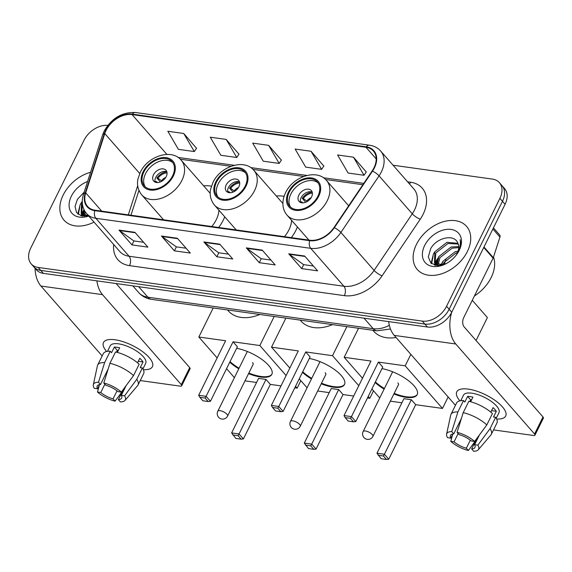 <?xml version="1.0" encoding="UTF-8"?>
<svg xmlns="http://www.w3.org/2000/svg" width="572" height="572" viewBox="0 0 572 572"><rect width="100%" height="100%" fill="white"/><g stroke="black" fill="none" stroke-linecap="round" stroke-linejoin="round"><path stroke-width="0.86" d="M291.327 237.637A36.158 25.025 -41.2 0 0 295.996 230.158A36.158 25.025 -41.2 0 0 297.404 226.97M218.654 227.484A36.158 25.025 -41.2 0 0 223.323 220.013A36.158 25.025 -41.2 0 0 224.739 216.817M284.105 196.353A36.158 25.025 -41.2 0 0 276.319 195.996M211.433 186.207A36.158 25.025 -41.2 0 0 203.646 185.843M445.917 259.709A20.463 14.164 138.8 0 1 443.772 264.564M107.765 125.382A20.463 14.164 -41.2 0 0 84.02 140.269L30.681 248.184A20.463 14.164 -41.2 0 0 31.195 263.885L36.386 269.82A20.463 14.164 -41.2 0 0 43.365 273.373L427.413 327.02A20.463 14.164 -41.2 0 0 451.744 312.205L505.083 204.283A20.463 14.164 -41.2 0 0 504.568 188.581L501.973 185.614A20.463 14.164 -41.2 0 1 502.488 201.323A20.463 14.164 -41.2 0 0 501.973 185.614L499.377 182.654A20.463 14.164 -41.2 0 0 492.399 179.093L393.071 165.222M33.791 266.852A20.463 14.164 -41.2 0 0 40.769 270.413L424.817 324.059A20.463 14.164 -41.2 0 0 449.149 309.238L502.488 201.323L449.149 309.238A20.463 14.164 -41.2 0 1 424.817 324.059L40.769 270.413A20.463 14.164 -41.2 0 1 33.791 266.852M63.185 195.038A32.747 22.665 -41.2 0 0 64.014 220.163A32.747 22.665 -41.2 0 0 94.037 222.108A32.747 22.665 -41.2 0 1 64.014 220.163A32.747 22.665 -41.2 0 1 63.185 195.038A32.747 22.665 -41.2 0 1 90.562 172.258A32.747 22.665 -41.2 0 0 63.185 195.038M416.466 244.387A32.747 22.665 -41.2 0 0 417.288 269.512A32.747 22.665 -41.2 0 0 442.764 273.416A32.747 22.665 -41.2 0 0 467.388 251.501A32.747 22.665 -41.2 0 0 466.566 226.376A32.747 22.665 -41.2 0 0 441.091 222.472A32.747 22.665 -41.2 0 0 416.466 244.387A32.747 22.665 -41.2 0 0 417.288 269.512A32.747 22.665 -41.2 0 0 442.764 273.416A32.747 22.665 -41.2 0 0 467.388 251.501A32.747 22.665 -41.2 0 0 466.566 226.376A32.747 22.665 -41.2 0 0 441.091 222.472A32.747 22.665 -41.2 0 0 416.466 244.387M106.099 130.395A21.829 15.108 138.8 0 1 132.06 114.593L365.987 147.269A21.829 15.108 138.8 0 1 373.43 151.065A21.829 15.108 138.8 0 1 372.165 170.935L333.991 227.534A21.829 15.108 138.8 0 1 309.845 240.226L95.002 210.21A21.829 15.108 138.8 0 1 87.559 206.413A21.829 15.108 138.8 0 1 85.707 192.857L104.798 133.591A21.829 15.108 138.8 0 1 106.099 130.395M105.677 130.337A22.372 15.487 -41.2 0 0 104.34 133.612L85.249 192.878A22.372 15.487 -41.2 0 0 94.773 210.668L309.624 240.676A22.372 15.487 -41.2 0 0 334.37 227.677L372.544 171.071A22.372 15.487 -41.2 0 0 366.216 146.811L132.282 114.135A22.372 15.487 -41.2 0 0 105.677 130.337M366.259 171.986L353.496 157.2L337.58 154.976L348.133 173.051L364.049 175.275L366.337 171.865M323.823 166.059L311.061 151.273L295.145 149.049L305.698 167.124L321.614 169.348L323.902 165.937M196.518 148.277L183.748 133.483L167.839 131.267L178.392 149.342L194.308 151.559L196.596 148.155M238.953 154.204L226.19 139.411L210.274 137.194L220.828 155.269L236.744 157.493L239.032 154.082M281.388 160.131L268.625 145.345L252.71 143.122L263.263 161.197L279.179 163.42L281.467 160.01M31.195 263.885A20.463 14.164 -41.2 0 0 38.174 267.446L422.222 321.092A20.463 14.164 -41.2 0 0 446.56 306.277L499.892 198.355A20.463 14.164 -41.2 0 0 499.377 182.654M304.647 256.027L317.624 270.849L301.709 268.625L288.738 253.804L304.647 256.027M177.341 238.245L190.312 253.067L174.403 250.843L161.426 236.022L177.341 238.245M134.906 232.318L147.876 247.14L131.968 244.916L118.99 230.094L134.906 232.318M262.212 250.1L275.189 264.922L259.273 262.698L246.303 247.876L262.212 250.1M219.777 244.172L232.747 258.994L216.838 256.771L203.861 241.949L219.777 244.172M216.838 256.771L218.804 252.788M228.507 254.147L218.704 252.781L204.347 242.399A5.455 3.382 -82 0 1 203.861 241.949M259.273 262.698L261.24 258.716M270.942 260.074L261.139 258.708L246.782 248.327A5.455 3.382 -82 0 1 246.303 247.876M131.968 244.916L133.927 240.934M143.636 242.292L133.834 240.926L119.476 230.537A5.455 3.382 -82 0 1 118.99 230.094M174.403 250.843L176.369 246.861M186.072 248.219L176.269 246.854L161.912 236.472A5.455 3.382 -82 0 1 161.426 236.022M301.709 268.625L303.675 264.65M313.385 266.001L303.575 264.636L289.217 254.254A5.455 3.382 -82 0 1 288.738 253.804M268.625 145.345L279.179 163.42M226.19 139.411L236.744 157.493M183.748 133.483L194.308 151.559M311.061 151.273L321.614 169.348M353.496 157.2L364.049 175.275M83.891 215.315L84.27 210.189M84.778 215.58L85.185 211.747M88.445 215.715L81.21 213.506L81.503 202.452L82.275 201.222M84.399 216.28L81.21 213.506M81.767 214.064L82.397 203.868M87.587 181.481A22.236 15.394 -41.2 0 0 71.357 196.182A22.236 15.394 -41.2 0 0 88.746 216.059M84.148 192.156L77.413 199.335L75.032 206.528L76.548 212.527L81.467 215.873L88.524 215.801M78.335 214.364L79.758 207.064M82.582 216.116L82.754 215.201M82.84 214.829L83.877 211.769M77.835 213.957L80.173 204.59L81.467 202.517M82.003 216.001L82.225 214.664M82.268 214.464L84.048 209.745M87.516 215.801L87.866 215.051M106.628 351.494A27.284 10.117 26.3 0 1 113.378 339.582A27.284 10.117 26.3 0 1 114.979 339.761A27.284 10.117 26.3 0 1 148.727 357.05A27.284 10.117 26.3 0 1 143.365 369.648A27.284 10.117 26.3 0 0 152.417 366.673A27.284 10.117 26.3 0 0 142.028 351.244A27.284 10.117 26.3 0 0 114.979 339.761A27.284 10.117 26.3 0 0 103.489 342.492A27.284 10.117 26.3 0 0 106.628 351.494M84.027 209.688A27.284 18.883 -41.2 0 0 82.347 212.677A27.284 18.883 -41.2 0 0 81.732 214.007M81.703 214.071A27.284 18.883 -41.2 0 0 81.038 215.744M35.042 268.282A27.284 16.903 98 0 0 40.955 286.043L102.159 355.963M96.897 280.852A27.284 16.903 98 0 0 102.488 294.644L181.295 384.663L189.711 367.624L116.102 283.533M189.711 367.624A3.411 1.266 26.3 0 1 190.118 368.768L181.696 385.807A3.411 1.266 -153.7 0 1 180.259 386.15L140.226 380.559M181.696 385.807A3.411 1.266 -153.7 0 0 181.295 384.663M117.038 390.819L113.056 398.877A13.642 5.055 26.3 0 1 100.779 392.485L104.869 384.205M99.592 384.62L97.533 388.781A13.642 5.055 26.3 0 1 97.197 386.028A13.642 5.055 26.3 0 1 100.493 384.527L108.129 369.083M116.481 352.18L117.339 350.443A13.642 5.055 -153.7 0 1 118.34 350.443M117.989 351.165A13.642 5.055 26.3 0 1 117.432 350.443M107.493 351.337L110.217 345.817A19.784 7.336 26.3 0 1 118.547 343.836A19.784 7.336 26.3 0 1 138.159 352.159A19.784 7.336 26.3 0 1 145.688 363.349L142.964 368.868M97.533 388.781L94.273 388.331A17.739 6.571 26.3 0 1 93.322 384.799L97.412 365.794A22.508 8.344 26.3 0 1 97.669 365.058L103.282 353.696A22.508 8.344 26.3 0 1 110.232 351.215L111.547 352.717L114.357 347.04A19.784 7.336 26.3 0 1 116.867 347.247A19.784 7.336 26.3 0 1 119.655 347.776L117.367 352.416M126.133 385.621L121.321 395.359L124.582 395.817L136.772 379.3L142.385 367.939L140.24 367.639L143.043 361.962A19.784 7.336 26.3 0 0 139.804 358.258L137.545 362.82M115.537 351.959A22.508 8.344 26.3 0 1 139.146 364.235L133.526 375.597L121.343 392.106L118.075 391.656A13.642 5.055 26.3 0 0 105.799 385.271L103.804 382.99L109.924 363.32L115.537 351.959M142.385 367.939A22.508 8.344 26.3 0 1 143.643 373.645L138.031 385.006A22.508 8.344 26.3 0 1 137.595 385.657L124.989 400.443A17.739 6.571 26.3 0 1 120.356 401.894L118.361 399.613L123.545 389.132M110.232 351.215L104.619 362.577L98.498 382.246L100.493 384.527M97.669 365.058A22.508 8.344 26.3 0 1 104.619 362.577M109.924 363.32A22.508 8.344 26.3 0 1 133.526 375.597M136.772 379.3A22.508 8.344 26.3 0 1 138.031 385.006M93.322 384.799A17.739 6.571 26.3 0 1 98.498 382.246M103.804 382.99A17.739 6.571 26.3 0 1 121.343 392.106M124.582 395.817A17.739 6.571 26.3 0 1 124.989 400.443M121.321 395.359A13.642 5.055 26.3 0 1 121.657 398.119A13.642 5.055 26.3 0 1 118.361 399.613M113.056 398.877L115.051 401.151L122.63 390.969M115.051 401.151A17.739 6.571 26.3 0 1 97.512 392.034L100.779 392.485M99.342 385.128L97.512 392.034M114.357 347.04L117.339 350.443M138.295 361.297L143.043 361.962M143.915 171.85A18.418 12.748 -41.2 0 0 144.38 185.986A18.418 12.748 -41.2 0 0 158.709 188.181A18.418 12.748 -41.2 0 0 172.565 175.854A18.418 12.748 -41.2 0 0 172.1 161.719A18.418 12.748 -41.2 0 0 157.772 159.524A18.418 12.748 -41.2 0 0 143.915 171.85M172.844 162.698A18.418 12.748 -41.2 0 0 145.538 173.702A18.418 12.748 -41.2 0 0 145.259 186.851M211.754 226.519A26.262 18.175 -41.2 0 0 216.28 219.677A26.262 18.175 -41.2 0 0 218.933 210.196M227.527 309.96L228.342 310.889A37.516 25.969 -41.2 0 0 259.81 314.471M153.496 174.81A8.187 5.663 -41.2 0 0 153.704 181.095A8.187 5.663 -41.2 0 0 160.074 182.068A8.187 5.663 -41.2 0 0 166.23 176.591A8.187 5.663 -41.2 0 0 166.023 170.313A8.187 5.663 -41.2 0 0 159.652 169.333A8.187 5.663 -41.2 0 0 153.496 174.81M166.867 171.865A8.187 5.663 -41.2 0 0 155.77 177.406A8.187 5.663 -41.2 0 0 155.126 182.139M160.36 181.96L156.907 178.021A10.918 7.558 138.8 0 1 166.688 171.786M167.045 172.873A9.552 6.614 138.8 0 0 157.994 178.171L156.907 178.021M157.994 178.171L161.926 181.188M155.076 181.946A10.918 7.558 138.8 0 1 155.226 181.431L156.306 181.581A9.552 6.614 138.8 0 0 156.106 182.454M157.607 182.568L156.306 181.581M236.622 348.327A26.605 9.86 26.3 0 1 262.312 359.752A26.605 9.86 26.3 0 1 271.836 374.36A26.605 9.86 26.3 0 1 260.639 377.019A26.605 9.86 26.3 0 1 248.563 373.63M281.009 385.886L270.349 384.398L243.4 438.924L241.127 439.167L235.821 438.431L231.624 432.918L258.58 378.392L266.001 379.429L239.053 433.955L243.4 438.924M256.563 382.468L244.988 380.852M300.836 380.659L297.14 388.138L294.794 387.809M270.349 384.398L266.001 379.429M238.781 368.783A26.605 9.86 26.3 0 1 229.765 362.198M297.14 388.138L295.538 386.314M286.122 375.554L259.838 345.531L233.054 341.791L237.401 346.754L210.453 401.287L206.106 396.317L233.054 341.791M198.677 395.281L199.828 397.304L205.133 398.048L206.106 396.317L198.677 395.281L225.625 340.755L198.841 337.015L217.145 357.922M226.562 368.683L234.406 377.642M274.202 316.48L259.838 345.531M198.841 337.015L213.199 307.958M241.127 439.167L238.081 435.685L232.775 434.949M231.624 432.918L239.053 433.955L238.081 435.685M205.133 398.048L208.179 401.53L210.453 401.287M199.828 397.304L202.874 400.786L208.179 401.53M271.965 374.074A26.605 9.86 26.3 0 1 248.841 373.058M239.06 368.218A26.605 9.86 26.3 0 1 230.051 361.633M253.003 364.636A5.455 2.023 -153.7 0 0 253.16 364.421A5.455 2.023 -153.7 0 0 252.509 362.598M216.588 182.003A18.418 12.748 -41.2 0 0 217.053 196.132A18.418 12.748 -41.2 0 0 231.381 198.327A18.418 12.748 -41.2 0 0 245.238 186A18.418 12.748 -41.2 0 0 244.773 171.872A18.418 12.748 -41.2 0 0 230.445 169.677A18.418 12.748 -41.2 0 0 216.588 182.003M245.517 172.851A18.418 12.748 -41.2 0 0 218.211 183.855A18.418 12.748 -41.2 0 0 217.932 197.004M284.427 236.672A26.262 18.175 -41.2 0 0 288.953 229.83A26.262 18.175 -41.2 0 0 291.606 220.342M300.2 320.113L301.015 321.042A37.516 25.969 -41.2 0 0 332.482 324.624M226.169 184.963A8.187 5.663 -41.2 0 0 226.376 191.248A8.187 5.663 -41.2 0 0 232.74 192.221A8.187 5.663 -41.2 0 0 238.896 186.744A8.187 5.663 -41.2 0 0 238.696 180.459A8.187 5.663 -41.2 0 0 232.325 179.486A8.187 5.663 -41.2 0 0 226.169 184.963M239.539 182.01A8.187 5.663 -41.2 0 0 228.435 187.559A8.187 5.663 -41.2 0 0 227.799 192.285M233.033 192.113L229.579 188.174A10.918 7.558 138.8 0 1 239.353 181.939M239.718 183.026A9.552 6.614 138.8 0 0 230.659 188.324L229.579 188.174M230.659 188.324L234.599 191.334M227.749 192.099A10.918 7.558 138.8 0 1 227.892 191.577L228.979 191.734A9.552 6.614 138.8 0 0 228.779 192.6M230.28 192.721L228.979 191.734M309.295 358.48A26.605 9.86 26.3 0 1 334.985 369.905A26.605 9.86 26.3 0 1 344.508 384.513A26.605 9.86 26.3 0 1 333.304 387.172A26.605 9.86 26.3 0 1 321.235 383.776M353.682 396.038L343.021 394.544L316.073 449.07L313.799 449.32L308.494 448.577L304.297 443.071L331.245 388.545L338.674 389.582L311.726 444.108L316.073 449.07M329.236 392.621L317.66 391.005M373.502 390.812L369.805 398.291L367.467 397.962M343.021 394.544L338.674 389.582M311.454 378.936A26.605 9.86 26.3 0 1 302.438 372.351M369.805 398.291L368.211 396.46M358.787 385.7L332.511 355.684L305.727 351.944L310.074 356.907L283.119 411.432L278.778 406.47L305.727 351.944M271.35 405.434L272.501 407.457L277.799 408.201L278.778 406.47L271.35 405.434L298.298 350.908L271.514 347.161L289.818 368.075M299.235 378.836L307.078 387.787M346.868 326.633L332.511 355.684M271.514 347.161L285.871 318.111M313.799 449.32L310.753 445.838L305.448 445.095M304.297 443.071L311.726 444.108L310.753 445.838M277.799 408.201L280.852 411.683L283.119 411.432M272.501 407.457L275.547 410.939L280.852 411.683M344.637 384.22A26.605 9.86 26.3 0 1 321.514 383.211M311.733 378.371A26.605 9.86 26.3 0 1 302.717 371.779M325.675 374.789A5.455 2.023 -153.7 0 0 325.833 374.574A5.455 2.023 -153.7 0 0 325.182 372.751M289.26 192.149A18.418 12.748 -41.2 0 0 289.725 206.285A18.418 12.748 -41.2 0 0 304.054 208.48A18.418 12.748 -41.2 0 0 317.903 196.153A18.418 12.748 -41.2 0 0 317.446 182.018A18.418 12.748 -41.2 0 0 303.117 179.822A18.418 12.748 -41.2 0 0 289.26 192.149M318.189 183.004A18.418 12.748 -41.2 0 0 290.883 194.001A18.418 12.748 -41.2 0 0 290.597 207.157M372.873 330.266L373.68 331.188A37.516 25.969 -41.2 0 0 396.06 337.48M298.841 195.116A8.187 5.663 -41.2 0 0 299.049 201.394A8.187 5.663 -41.2 0 0 305.412 202.374A8.187 5.663 -41.2 0 0 311.568 196.897A8.187 5.663 -41.2 0 0 311.368 190.612A8.187 5.663 -41.2 0 0 304.998 189.639A8.187 5.663 -41.2 0 0 298.841 195.116M312.205 192.163A8.187 5.663 -41.2 0 0 301.108 197.712A8.187 5.663 -41.2 0 0 300.472 202.438M305.698 202.266L302.252 198.32A10.918 7.558 138.8 0 1 312.026 192.092M312.391 193.179A9.552 6.614 138.8 0 0 303.332 198.477L302.252 198.32M303.332 198.477L307.271 201.487M300.422 202.252A10.918 7.558 138.8 0 1 300.565 201.73L301.651 201.88A9.552 6.614 138.8 0 0 301.451 202.753M302.953 202.874L301.651 201.88M381.967 368.633A26.605 9.86 26.3 0 1 407.657 380.058A26.605 9.86 26.3 0 1 417.181 394.666A26.605 9.86 26.3 0 1 405.977 397.326A26.605 9.86 26.3 0 1 393.908 393.929M448.148 396.975L442.478 408.437L415.694 404.697L388.745 459.223L386.472 459.473L381.166 458.73L376.969 453.224L403.918 398.698L411.347 399.735L384.398 454.261L388.745 459.223M401.909 402.774L390.333 401.158M472.286 300.3L487.394 317.56L476.054 340.504M415.694 404.697L411.347 399.735M384.127 389.089A26.605 9.86 26.3 0 1 375.11 382.496M442.478 408.437L405.183 365.837L378.399 362.09L382.739 367.06L355.791 421.585L351.451 416.623L378.399 362.09M344.022 415.587L345.166 417.61L350.472 418.346L351.451 416.623L344.022 415.587L370.971 361.054L344.18 357.314L362.484 378.221M371.907 388.981L379.751 397.94M410.846 354.375L405.183 365.837M344.18 357.314L358.544 328.264M386.472 459.473L383.426 455.991L378.121 455.248M376.969 453.224L384.398 454.261L383.426 455.991M350.472 418.346L353.525 421.829L355.791 421.585M345.166 417.61L348.219 421.092L353.525 421.829M417.31 394.373A26.605 9.86 26.3 0 1 394.187 393.364M384.405 388.517A26.605 9.86 26.3 0 1 375.389 381.932M398.348 384.942A5.455 2.023 -153.7 0 0 398.505 384.727A5.455 2.023 -153.7 0 0 397.855 382.904M459.909 400.843A27.284 10.117 26.3 0 1 466.652 388.924A27.284 10.117 26.3 0 1 468.261 389.11A27.284 10.117 26.3 0 1 502.009 406.399A27.284 10.117 26.3 0 1 496.646 418.997A27.284 10.117 26.3 0 0 505.698 416.023A27.284 10.117 26.3 0 0 495.309 400.586A27.284 10.117 26.3 0 0 468.261 389.11A27.284 10.117 26.3 0 0 456.771 391.841A27.284 10.117 26.3 0 0 459.909 400.843M437.644 258.508A27.284 18.883 -41.2 0 0 435.628 262.019A27.284 18.883 -41.2 0 0 435.006 263.356M434.985 263.413A27.284 18.883 -41.2 0 0 434.32 265.093M388.645 321.607A27.284 16.903 98 0 0 394.237 335.392L455.441 405.312M446.56 306.277L451.744 312.205A27.284 16.903 98 0 0 455.77 343.986L534.57 434.012L542.992 416.974L464.185 326.948A6.821 4.226 -82 0 1 463.749 317.56L493.107 258.172L483.74 247.469M542.992 416.974A3.411 1.266 26.3 0 1 543.4 418.111L534.977 435.149A3.411 1.266 -153.7 0 1 533.54 435.492L493.507 429.901M534.977 435.149A3.411 1.266 -153.7 0 0 534.57 434.012M493.429 227.856L499.649 234.963A3.411 2.359 138.8 0 1 499.942 237.08L493.307 257.672A3.411 2.359 138.8 0 1 493.107 258.172M470.313 440.168L466.337 448.219A13.642 5.055 26.3 0 1 454.054 441.834L458.151 433.555M452.874 433.962L450.815 438.131A13.642 5.055 26.3 0 1 450.479 435.371A13.642 5.055 26.3 0 1 453.775 433.876L461.404 418.432M469.762 401.53L470.62 399.792A13.642 5.055 -153.7 0 1 471.621 399.792M471.264 400.507A13.642 5.055 26.3 0 1 470.713 399.792M460.775 400.686L463.499 395.166A19.784 7.336 26.3 0 1 471.828 393.186A19.784 7.336 26.3 0 1 491.441 401.508A19.784 7.336 26.3 0 1 498.97 412.698L496.246 418.211M450.815 438.131L447.554 437.673A17.739 6.571 26.3 0 1 446.603 434.141L450.693 415.143A22.508 8.344 26.3 0 1 450.951 414.4L456.563 403.046A22.508 8.344 26.3 0 1 463.513 400.564L464.829 402.066L467.631 396.382A19.784 7.336 26.3 0 1 470.148 396.596A19.784 7.336 26.3 0 1 472.937 397.125L470.649 401.758M479.415 434.963L474.603 444.701L477.863 445.159L490.054 428.65L495.667 417.288L493.514 416.988L496.324 411.304A19.784 7.336 26.3 0 0 493.078 407.6L490.826 412.169M468.818 401.301A22.508 8.344 26.3 0 1 492.428 413.585L486.808 424.939L474.617 441.455L471.357 440.998A13.642 5.055 26.3 0 0 459.08 434.613L457.085 432.332L463.206 412.662L468.818 401.301M495.667 417.288A22.508 8.344 26.3 0 1 496.925 422.994L491.312 434.348A22.508 8.344 26.3 0 1 490.876 435.006L478.271 449.792A17.739 6.571 26.3 0 1 473.637 451.244L471.643 448.963L476.826 438.474M463.513 400.564L457.9 411.926L451.78 431.595L453.775 433.876M450.951 414.4A22.508 8.344 26.3 0 1 457.9 411.926M463.206 412.662A22.508 8.344 26.3 0 1 486.808 424.939M490.054 428.65A22.508 8.344 26.3 0 1 491.312 434.348M446.603 434.141A17.739 6.571 26.3 0 1 451.78 431.595M457.085 432.332A17.739 6.571 26.3 0 1 474.617 441.455M477.863 445.159A17.739 6.571 26.3 0 1 478.271 449.792M474.603 444.701A13.642 5.055 26.3 0 1 474.939 447.461A13.642 5.055 26.3 0 1 471.643 448.963M466.337 448.219L468.332 450.5L475.911 440.318M468.332 450.5A17.739 6.571 26.3 0 1 450.793 441.377L454.054 441.834M452.616 434.477L450.793 441.377M467.631 396.382L470.62 399.792M491.577 410.646L496.324 411.304M474.417 295.981A34.105 23.609 -41.2 0 0 491.155 277.584A34.105 23.609 -41.2 0 0 493.529 257M441.427 265.093L443.021 261.211L455.19 251.716L458.072 251.101M437.68 265.623L434.491 262.855L442.9 264.85L444.051 262.384L456.22 252.888L457.521 252.552M437.172 264.664L438.903 256.506L451.072 247.011L458.723 246.618M438.059 264.929L439.932 257.679L452.102 248.184L458.723 247.597M455.727 255.748A15.415 10.668 -41.2 0 0 457.164 253.325A15.415 10.668 -41.2 0 0 457.822 243.05C454.218 233.39 436.364 237.845 430.695 248.677L428.292 256.842L430.945 263.156L437.616 265.623L446.224 263.535M434.491 262.855L434.784 251.802L446.954 242.306L457.957 243.336M435.042 263.413L435.814 252.974L447.983 243.479L458.251 244.072M456.206 255.148L458.58 251.287C460.61 247.068 461.132 243.186 460.138 239.647C460.767 243.786 460.01 248.012 457.857 252.323L455.92 255.505M424.638 245.531A22.236 15.394 -41.2 0 0 426.605 263.928A22.236 15.394 -41.2 0 0 446.911 263.206A22.236 15.394 -41.2 0 0 456.399 254.897A22.236 15.394 -41.2 0 0 459.223 250.357A22.236 15.394 -41.2 0 0 451.079 229.429A22.236 15.394 -41.2 0 0 424.638 245.531M431.617 263.713L433.04 256.413M435.864 265.465L436.036 264.55M436.114 264.178L437.158 261.118M431.116 263.306L433.454 253.939L434.741 251.866M435.285 265.351L435.507 264.014M435.549 263.814L438.86 256.571M440.797 265.151L442.978 261.275M43.365 273.373L38.174 267.446M505.083 204.283L499.892 198.355M427.413 327.02L422.222 321.092M390.49 328.993L376.927 330.83L151.623 299.363C146.403 298.605 142.056 296.303 138.588 292.464A27.284 18.883 -41.2 0 0 147.898 297.211L138.689 286.694M151.623 299.363A13.642 8.451 -82 0 1 147.898 297.211L373.201 328.678L363.992 318.161M376.927 330.83A13.642 8.451 -82 0 1 373.201 328.678A27.284 18.883 -41.2 0 0 389.346 325.332M132.06 114.593L166.917 154.411M407.607 181.825L410.603 182.239A6.821 4.226 -82 0 1 409.466 183.941M410.603 182.239A34.105 23.609 138.8 0 1 423.094 214.343A34.105 23.609 138.8 0 1 420.256 219.219L382.082 275.826A34.105 23.609 138.8 0 1 344.358 295.645L129.515 265.637A34.105 23.609 138.8 0 1 113.685 244.551M372.544 171.071A6.821 1.759 34 0 1 379.064 175.861L412.276 213.799A27.284 18.883 -41.2 0 0 414.543 209.903A27.284 18.883 -41.2 0 0 413.856 188.96L380.652 151.029A27.284 18.883 138.8 0 1 379.064 175.861L340.891 232.468A27.284 18.883 138.8 0 1 310.718 248.327L95.867 218.311A6.821 4.226 -82 0 1 94.773 210.668M366.216 146.811A6.821 4.226 -82 0 1 369.483 145.202L135.557 112.527C122.143 111.948 111.683 118.125 104.161 131.081L102.56 135.006A6.821 3.225 17.9 0 1 104.34 133.612M309.624 240.676A6.821 4.226 98 0 0 310.718 248.327L343.922 286.257A27.284 18.883 -41.2 0 0 374.102 270.406L412.276 213.799A6.821 1.759 -146 0 0 420.256 219.219M334.37 227.677A6.821 1.759 34 0 1 340.891 232.468L374.102 270.406A6.821 1.759 -146 0 0 382.082 275.826M102.56 135.006L83.469 194.273A6.821 3.225 17.9 0 1 85.249 192.878M129.515 265.637A6.821 4.226 -82 0 0 129.079 256.249L95.867 218.311A27.284 18.883 138.8 0 1 86.565 213.563L119.777 251.501A27.284 18.883 -41.2 0 0 129.079 256.249L343.922 286.257A6.821 4.226 -82 0 1 344.358 295.645M135.557 112.527A6.821 4.226 98 0 0 132.282 114.135M365.987 147.269L376.212 158.945M363.771 183.376L323.366 177.735M306.928 175.44L250.693 167.582M234.255 165.287L178.021 157.429M104.798 133.591L139.74 173.509M85.707 192.857L101.723 211.154M137.702 185.685L128.307 214.865M220.156 244.602L204.347 242.399M177.72 238.674L161.912 236.472M135.285 232.747L119.476 230.537M262.591 250.529L246.782 248.327M305.026 256.456L289.217 254.254M102.488 294.644L40.955 286.043M173.359 175.962A19.441 13.456 -41.2 0 0 166.237 157.665A19.441 13.456 -41.2 0 0 143.122 171.736A19.441 13.456 -41.2 0 0 150.243 190.04A19.441 13.456 -41.2 0 0 173.359 175.962M210.231 193.365L181.245 160.253A26.262 18.175 138.8 0 1 181.903 180.409A26.262 18.175 138.8 0 1 162.155 197.983A26.262 18.175 138.8 0 1 141.72 194.852L163.549 219.784M247.333 351.487L217.796 411.239A5.455 2.023 26.3 0 1 220.098 410.696A5.455 2.023 26.3 0 1 226.934 414.25A5.455 2.023 26.3 0 1 227.584 416.073L253.239 364.171M161.433 180.795A7.915 5.477 138.8 0 1 165.787 177.384M246.031 186.114A19.441 13.456 -41.2 0 0 238.91 167.81A19.441 13.456 -41.2 0 0 215.794 181.889A19.441 13.456 -41.2 0 0 222.908 200.186A19.441 13.456 -41.2 0 0 246.031 186.114M282.904 203.518L253.918 170.406A26.262 18.175 138.8 0 1 254.576 190.562A26.262 18.175 138.8 0 1 234.827 208.137A26.262 18.175 138.8 0 1 214.393 205.005L236.222 229.937M319.998 361.64L290.469 421.392A5.455 2.023 26.3 0 1 292.771 420.842A5.455 2.023 26.3 0 1 299.606 424.403A5.455 2.023 26.3 0 1 300.257 426.226L325.911 374.324M234.105 190.941A7.915 5.477 138.8 0 1 238.46 187.53M318.704 196.26A19.441 13.456 -41.2 0 0 311.583 177.964A19.441 13.456 -41.2 0 0 288.467 192.042A19.441 13.456 -41.2 0 0 295.581 210.339A19.441 13.456 -41.2 0 0 318.704 196.26M348.663 205.777L326.591 180.559A26.262 18.175 138.8 0 1 327.248 200.708A26.262 18.175 138.8 0 1 307.5 218.29A26.262 18.175 138.8 0 1 287.065 215.158L308.894 240.09M392.671 371.786L363.141 431.538A5.455 2.023 26.3 0 1 365.437 430.995A5.455 2.023 26.3 0 1 372.279 434.548A5.455 2.023 26.3 0 1 372.93 436.379L398.577 384.47M306.778 201.094A7.915 5.477 138.8 0 1 311.132 197.683M455.77 343.986L394.237 335.392M483.969 247.004L493.307 257.672M499.942 237.08L492.871 229M138.588 292.464L132.826 285.871M83.469 194.273C81.174 201.823 82.204 208.251 86.565 213.563M380.652 151.029C377.777 147.812 374.059 145.874 369.483 145.202M138.953 190.412L130.952 215.236M362.863 184.72L325.59 179.515M303.653 176.448L252.917 169.362M230.981 166.295L180.244 159.209M181.245 160.253C171.722 148.248 147.619 156.127 140.247 172.422L138.066 178.6C137.294 181.825 136.558 188.245 141.72 194.852M217.796 411.239A5.455 5.455 0 0 0 221.936 419.062A5.455 5.455 0 0 0 227.584 416.073M253.918 170.406C244.394 158.394 220.292 166.28 212.92 182.575L210.739 188.746C209.967 191.977 209.23 198.398 214.393 205.005M290.469 421.392A5.455 5.455 0 0 0 294.609 429.214A5.455 5.455 0 0 0 300.257 426.226M326.591 180.559C317.067 168.547 292.964 176.426 285.592 192.721C283.498 196.997 282.625 201.23 282.99 205.434C283.362 209.202 284.72 212.441 287.065 215.158M363.141 431.538A5.455 5.455 0 0 0 367.281 439.36A5.455 5.455 0 0 0 372.93 436.379"/></g></svg>

